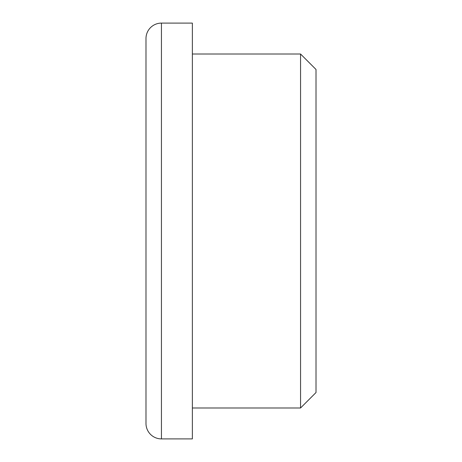 <?xml version="1.0" encoding="UTF-8"?>
<svg xmlns="http://www.w3.org/2000/svg" width="462" height="462" viewBox="0 0 462 462"><rect width="100%" height="100%" fill="white"/><g stroke="black" fill="none" stroke-linecap="round" stroke-linejoin="round"><path stroke-width="0.69" d="M161.44 23.1A15.46 15.46 0 0 0 145.986 38.56L145.986 423.44A15.46 15.46 0 0 0 161.44 438.9L161.44 23.1L192.359 23.1L192.359 438.9L161.44 438.9M300.56 54.014L316.014 69.473L316.014 392.527L300.56 407.986L300.56 54.014L192.359 54.014M300.56 407.986L192.359 407.986"/></g></svg>
